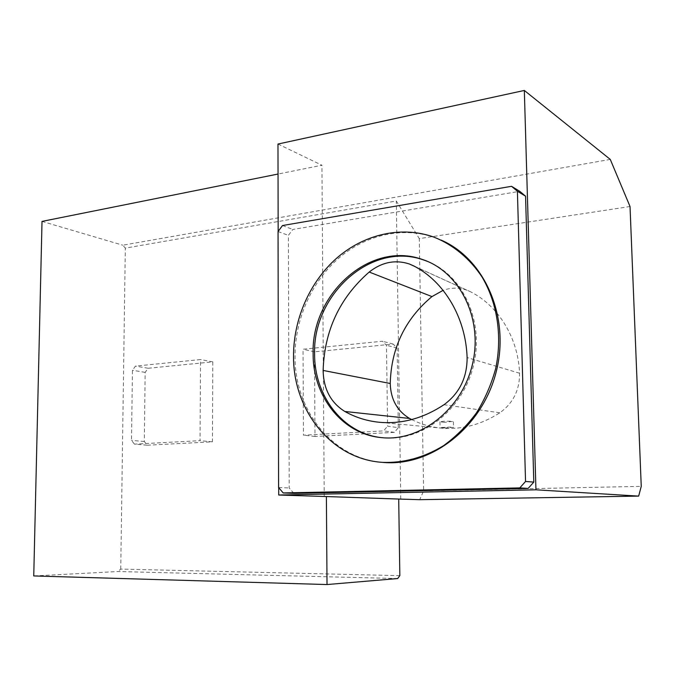 <?xml version="1.0" encoding="UTF-8"?>
<svg xmlns="http://www.w3.org/2000/svg" width="675" height="675" viewBox="0 0 675 675"><rect width="100%" height="100%" fill="white"/><g stroke="black" fill="none" stroke-linecap="round" stroke-linejoin="round"><path stroke-width="0.51" stroke-dasharray="3.38 2.53" d="M444.462 422.331L439.948 421.791C443.138 421.141 447.415 421.014 452.782 421.411L444.462 422.331M444.58 428.001L453.516 427.385C454.773 426.634 440.648 427.553 440.066 427.655L444.58 428.001M630.028 206.516L419.268 238.613L423.63 490.885L419.723 499.677M423.63 490.885L641.25 486.354M610.267 159.41L122.799 245.202L125.322 248.122L396.318 200.981L419.268 238.613M277.973 144.045L321.933 165.232L278.041 174.04M42.019 221.4L122.799 245.202M278.707 487.637L278.168 231.39M293.794 493.341L289.212 487.974L288.402 235.372L292.815 229.458L519.733 191.303M397.685 578.542L118.041 571.531L33.75 575.952M399.836 575.64L120.741 569.084L118.041 571.531M427.326 261.335C463.236 275.172 484.793 322.135 473.268 366.483C462.097 410.923 420.803 442.041 382.776 437.78L380.413 437.501M411.683 419.555C421.276 424.423 431.561 427.3 442.522 428.212C462.4 429.663 481.494 424.533 499.795 412.813C513.093 403.304 519.683 390.108 519.573 373.224C518.172 337.888 498.521 306.087 470.998 291.988L466.957 290.199C459.127 287.449 451.178 287.499 443.112 290.351M381.848 462.316C331.493 458.004 294.469 409.345 295.043 356.155C295.017 319.469 311.217 282.386 338.268 258.567C365.377 234.942 402.553 226.058 435.257 237.718L441.104 240.072M278.049 231.542L288.402 235.372M282.504 225.534L292.815 229.458M278.589 487.502L289.212 487.974M147.26 445.213L212.422 441.821L212.811 361.868L148.154 368.255L145.15 372.355L144.323 441.501L147.26 445.213L134.443 444.133L200.045 440.657L200.543 359.556L135.456 366.112L132.435 370.28L131.498 440.37L134.443 444.133M144.323 441.501L131.498 440.37M145.15 372.355L132.435 370.28M148.154 368.255L135.456 366.112M212.811 361.868L200.543 359.556M212.422 441.821L200.045 440.657M398.309 427.68L397.136 348.072L393.154 344.073L314.491 351.835L314.997 436.48L394.419 432.354L398.309 427.68L387.577 426.153L386.471 345.279L382.455 341.229L303.033 349.228L303.446 435.164L383.636 430.903L387.577 426.153M394.419 432.354L383.636 430.903M314.997 436.48L303.446 435.164M314.491 351.835L303.033 349.228M393.154 344.073L382.455 341.229M397.136 348.072L386.471 345.279M324.219 496.589L321.933 165.232M120.741 569.084L125.322 248.122M400.756 499.019L396.318 200.981M499.795 412.813L444.015 404.705M519.573 373.224L467.117 357.564M470.998 291.988L413.927 266.009M439.948 421.791L440.066 427.655M453.398 421.715L453.516 427.385M442.522 428.212L380.843 422.407M382.776 437.78L381.367 437.611M435.257 237.718L433.949 237.128M466.957 290.199L414.712 266.423"/><path stroke-width="1.01" d="M398.714 499.053L326.388 496.547L327.021 584.55L397.685 578.542L399.836 575.64L398.714 499.053L419.723 499.677L638.66 496.108L535.942 489.814L524.332 90.45L610.267 159.41L630.028 206.516L641.25 486.354L638.66 496.108M326.388 496.547L278.724 495.02L535.942 489.814M278.041 174.04L42.019 221.4L33.75 575.952L327.021 584.55M524.332 90.45L277.973 144.045L278.168 231.39M278.724 495.02L278.707 487.637M511.532 186.308L519.733 191.303L525.555 196.189L533.807 482.093L528.128 488.422L293.794 493.341L283.196 492.944L278.589 487.502L278.049 231.542L282.504 225.534L511.532 186.308L517.413 191.244L525.538 481.469L519.792 487.898L283.196 492.944M380.413 437.501C342.309 432.818 314.305 395.423 314.618 354.248C312.398 295.287 370.727 241.245 423.25 259.858L427.326 261.335M413.927 266.009L409.295 263.959C395.187 259.436 381.831 262.136 369.208 272.042C339.736 297.785 324.371 330.581 323.139 370.44C323.511 389.002 330.75 402.68 344.858 411.48C355.911 417.682 367.909 421.327 380.843 422.407C402.654 423.993 423.714 418.095 444.015 404.705C459.439 393.339 467.142 377.629 467.117 357.564C465.758 317.377 444.125 281.517 413.927 266.009M443.112 290.351L431.958 296.587C405.067 319.115 391.171 348.081 390.251 383.493C390.698 399.288 397.136 410.94 409.573 418.449L411.683 419.555M313.132 353.919C310.93 294.848 369.326 240.671 421.926 259.31C459.287 271.063 483.283 318.035 472.601 363.648C462.316 409.354 420.213 441.99 381.367 437.611C342.124 434.143 312.77 396.065 313.132 353.919M293.541 355.826C293.515 319.081 309.741 281.914 336.825 258.044C363.977 234.368 401.203 225.45 433.949 237.128C453.102 244.763 469.834 258.5 482.127 277.138C497.374 303.016 502.47 336.369 495.686 368.525C491.341 384.387 484.912 399.195 476.39 412.957C466.838 425.807 455.887 436.717 443.534 445.686C423.942 457.574 403.658 463.134 382.666 462.375C331.223 459.278 292.899 409.953 293.541 355.826M441.104 240.072C484.802 258.854 510.578 317.41 496.024 372.516C481.849 427.722 431.114 466.391 384.075 462.502L381.848 462.316M519.792 487.898L528.128 488.422M525.538 481.469L533.807 482.093M517.413 191.244L525.555 196.189M409.573 418.449L344.858 411.48M390.251 383.493L323.139 370.44M431.958 296.587L369.208 272.042M423.25 259.858L421.926 259.31M384.075 462.502L382.666 462.375M414.712 266.423L409.295 263.959"/></g></svg>
